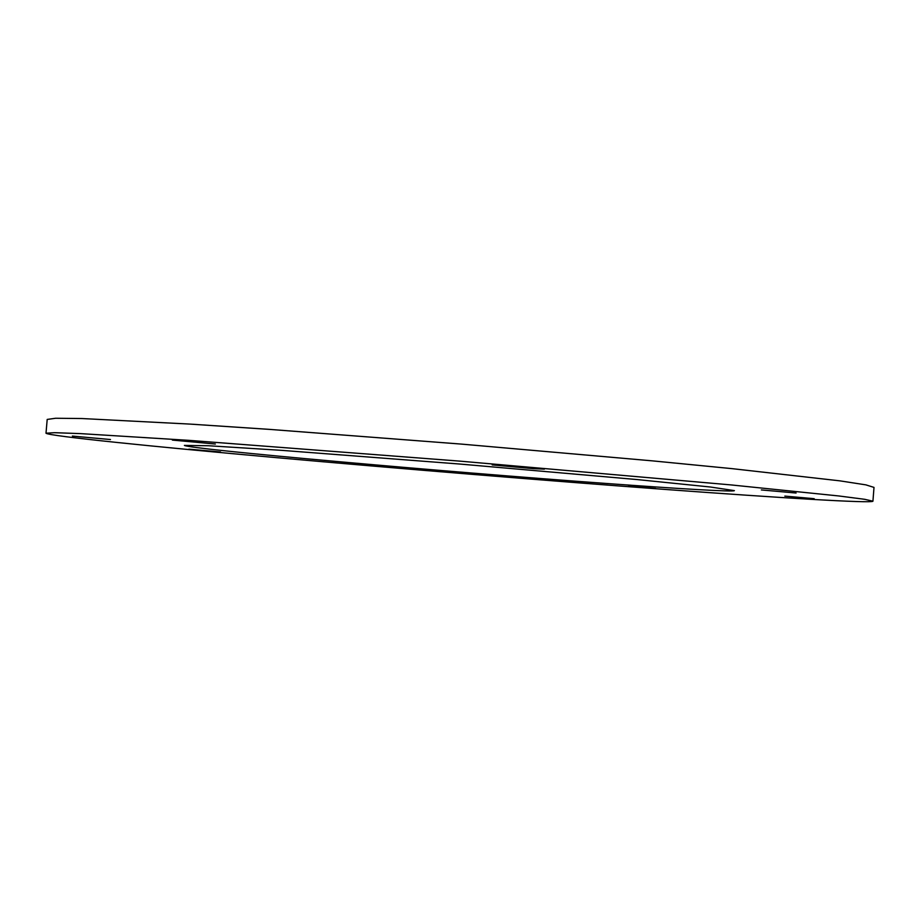 <?xml version="1.0" encoding="UTF-8"?>
<svg xmlns="http://www.w3.org/2000/svg" width="920" height="920" viewBox="0 0 920 920"><rect width="100%" height="100%" fill="white"/><g stroke="black" fill="none" stroke-linecap="round" stroke-linejoin="round"><path stroke-width="1.38" d="M665.562 489.463C777.377 497.708 871.539 503.539 872.93 501.204L864.742 499.318L838.81 495.96L730.802 484.897L459.966 461.138L188.876 440.346L80.523 433.619L54.383 432.687L46 433.216C48.875 436.08 153.801 446.671 276.161 457.631C400.338 468.717 544.168 480.481 665.562 489.463M796.099 493.028L761.346 489.934L796.099 493.028M655.615 488.451L628.67 486.093L655.615 488.451M431.365 470.729L403.661 468.291L431.365 470.729M220.57 451.984L188.887 449.155L220.57 451.984M110.469 439.53L72.369 436.08L110.469 439.53M215.349 444.026L172.362 440.082L215.349 444.026M533.255 468.636L544.375 469.154C545.859 468.671 490.797 464.186 492.211 464.899L533.255 468.636M814.211 498.686L784.841 496.11L814.211 498.686M606.176 483.46C679.086 488.796 734.102 492.062 734.401 490.624L710.447 487.013L637.249 479.573L459.724 464.036L282.037 450.374L208.621 445.751L184.391 445.406C188.623 449.155 445.613 471.845 606.176 483.46M872.93 501.204L874 487.404L865.858 484.863L839.983 480.861L732.09 468.648L652.406 460.862L461.368 444.095L270.147 429.433L190.256 424.108L81.823 418.531L55.637 418.255L47.196 419.428L46 433.216"/></g></svg>
